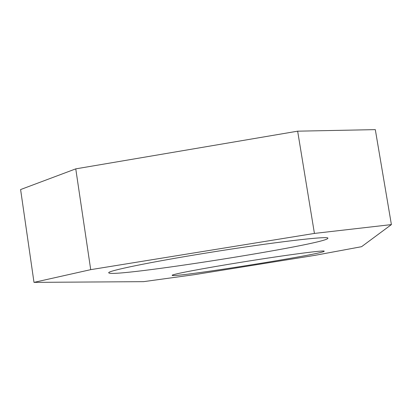 <?xml version="1.0" encoding="UTF-8"?>
<svg xmlns="http://www.w3.org/2000/svg" width="412" height="412" viewBox="0 0 412 412"><rect width="100%" height="100%" fill="white"/><g stroke="black" fill="none" stroke-linecap="round" stroke-linejoin="round"><path stroke-width="0.62" d="M242.575 262.027C286.546 254.935 325.516 249.857 324.198 251.202C325.511 253.756 171.588 278.182 172.17 275.329C170.939 274.495 202.426 268.459 242.575 262.027M75.762 168.863L20.6 189.556L33.995 282.375L90.712 269.654L75.762 168.863L297.649 131.176L314.423 233.424L391.4 224.597L361.571 246.69L315.108 255.316L194.418 274.665L143.536 281.659L33.995 282.375M90.712 269.654L314.423 233.424M206.659 252.963C272.188 242.302 330.094 235.561 327.859 238.249C328.508 243.894 110.375 278.321 108.747 272.806C106.826 271.06 149.417 262.187 206.659 252.963M391.4 224.597L375.306 129.625L297.649 131.176"/></g></svg>
